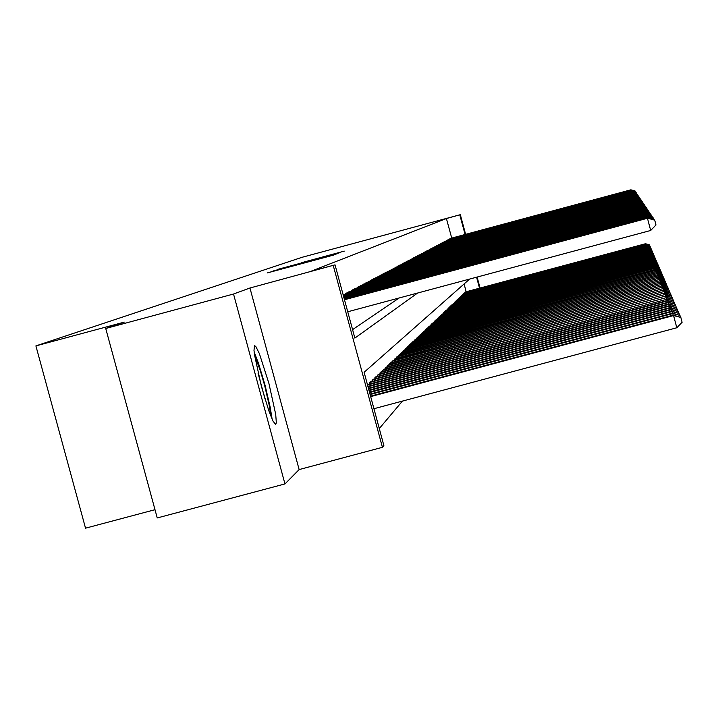 <?xml version="1.0" encoding="UTF-8"?>
<svg xmlns="http://www.w3.org/2000/svg" width="718" height="718" viewBox="0 0 718 718"><rect width="100%" height="100%" fill="white"/><g stroke="black" fill="none" stroke-linecap="round" stroke-linejoin="round"><path stroke-width="1.08" d="M267.311 272.912L333.305 255.141L267.311 272.912M254.558 345.699L254.028 350.339L254.585 355.302L261.424 386.517L268.801 410.651L273.019 421.071L275.721 424.473L276.367 422.821L275.703 414.34L268.864 383.349L259.351 353.606L255.805 346.471L254.558 345.699M301.569 262.671L344.263 251.165L301.569 262.671M272.966 271.036L336.993 253.804L273.011 271.216M277.498 269.465L340.673 252.467L277.552 269.645M270.83 271.871L329.984 255.895L270.83 271.871M285.944 267.347L303.05 262.761L285.944 267.347M272.131 419.177L270.192 406.998L265.041 385.099L258.579 363.559L254.172 352.044M254.594 355.401L260.06 369.914L264.547 385.234L269.25 405.374L270.821 416.054M264.996 399.02L258.058 373.064M451.703 238.053L446.434 218.505L460.31 214.691L465.596 234.31M105.743 328.458L233.521 294.048L284.974 483.905L157.251 517.965L105.743 328.458L124.286 322.077L35.9 345.879L302.018 257.295L460.31 214.691M284.974 483.905L299.128 469.59L249.927 287.981L233.521 294.048M249.927 287.981L335.028 264.825L354.845 338.124L417.607 293.07M446.434 218.505L310.652 271.395L335.028 264.825M344.003 294.497L343.132 294.802M347.063 292.89L345.313 294.147M350.052 291.32L348.347 292.549M352.969 289.785L351.299 290.987M355.823 288.286L354.189 289.453M358.614 286.823L357.017 287.963M361.342 285.387L359.79 286.5M364.017 283.978L362.491 285.073M366.638 282.605L365.139 283.673M369.196 281.259L367.733 282.309M371.709 279.939L370.273 280.971M374.159 278.647L372.759 279.661M376.564 277.381L375.191 278.369M378.924 276.143L377.578 277.112M381.231 274.931L379.912 275.883M383.502 273.746L382.209 274.671M385.719 272.58L384.453 273.486M387.899 271.431L386.652 272.328M390.036 270.309L388.815 271.189M392.127 269.205L390.933 270.067M394.182 268.128L393.006 268.972M396.201 267.069L395.053 267.895M398.185 266.028L397.054 266.845M400.123 265.005L399.02 265.804M402.035 264.009L400.94 264.789M403.911 263.021L402.834 263.793M405.751 262.052L404.701 262.806M407.564 261.101L406.523 261.846M409.332 260.167L408.318 260.903M411.082 259.252L410.086 259.97M412.796 258.354L411.818 259.054M414.483 257.466L413.523 258.157M416.144 256.595L415.192 257.277M417.768 255.743L416.844 256.407M419.375 254.899L418.459 255.554M420.954 254.073L420.048 254.719M422.498 253.257L421.619 253.894M424.024 252.458L423.153 253.077M425.532 251.668L424.67 252.278M427.004 250.887L426.16 251.497M428.458 250.124L427.632 250.726M429.894 249.379L429.068 249.963M431.303 248.634L430.495 249.209M432.685 247.907L431.895 248.473M434.049 247.189L433.268 247.746M435.395 246.48L434.623 247.037M436.724 245.789L435.961 246.328M438.025 245.107L437.28 245.637M439.308 244.425L438.572 244.955M440.574 243.761L439.847 244.282M441.821 243.106L441.112 243.617M443.051 242.46L442.351 242.971M444.262 241.831L443.571 242.325M445.456 241.203L444.774 241.688M446.632 240.584L445.959 241.069M447.79 239.974L447.126 240.449M448.938 239.372L448.283 239.839M450.069 238.78L449.423 239.247M352.565 329.67L399.199 298.015M450.536 238.654L451.173 238.196M379.301 428.565L402.466 401.102M466.179 291.741L464.079 283.951M368.298 384.336L367.454 384.749M369.608 383.986L369.33 382.972L371.071 381.707M372.355 381.357L372.086 380.361L373.782 379.122M375.038 378.79L374.769 377.812L376.438 376.609M377.659 376.277L377.399 375.326L379.032 374.141M380.226 373.827L379.975 372.893L381.563 371.736M382.739 371.421L382.488 370.506L384.049 369.375M385.189 369.07L384.947 368.181L386.472 367.069M387.594 366.772L387.361 365.893L388.851 364.816M389.946 364.52L389.712 363.667L391.175 362.599M392.252 362.312L392.028 361.477L393.455 360.436M394.505 360.158L394.281 359.341L395.681 358.318M396.713 358.04L396.498 357.241L397.871 356.245M398.885 355.975L398.669 355.186L400.016 354.207M401.003 353.947L400.797 353.175L402.107 352.215M403.085 351.955L402.879 351.201L404.171 350.258M405.123 350.007L404.916 349.262L406.182 348.347M407.115 348.095L406.926 347.368L408.165 346.462M409.08 346.22L408.883 345.511L410.104 344.622M411.001 344.38L410.813 343.689L412.006 342.818M412.886 342.576L412.706 341.894L413.873 341.041M414.735 340.808L414.555 340.135L415.704 339.3M416.557 339.075L416.377 338.411L417.508 337.595M418.343 337.37L418.163 336.724L419.276 335.916M420.093 335.701L419.913 335.064L421.008 334.274M421.807 334.058L421.637 333.43L422.705 332.649M423.494 332.443L423.333 331.833L424.383 331.061M425.155 330.854L424.993 330.253L426.025 329.508M426.788 329.302L426.627 328.709L427.641 327.973M428.386 327.776L428.224 327.193L429.22 326.466M429.956 326.268L430.782 324.985M431.509 324.796L432.317 323.531M433.026 323.342L433.825 322.104M434.516 321.915L435.305 320.695M435.988 320.515L436.759 319.313M437.433 319.133L438.195 317.957M438.851 317.778L439.604 316.611M440.251 316.441L440.987 315.301M441.624 315.13L442.351 314.008M442.979 313.838L443.688 312.734M444.316 312.563L445.016 311.477M445.627 311.316L446.309 310.239M446.919 310.077L447.592 309.027M448.185 308.866L448.849 307.834M449.432 307.672L450.096 306.658M450.671 306.496L451.317 305.491M451.882 305.347L452.519 304.351M453.076 304.208L453.704 303.229M454.252 303.077L454.871 302.116M455.409 301.973L456.02 301.03M456.549 300.887L457.151 299.953M457.68 299.81L458.272 298.894M458.784 298.751L459.367 297.844M459.879 297.71L460.453 296.821M460.956 296.687L461.521 295.807M462.024 295.672L462.58 294.802M463.065 294.676L463.622 293.815M464.097 293.689L464.645 292.845M465.12 292.72L465.659 291.885M35.9 345.879L85.541 528.197L154.998 509.663M469.563 279.105L364.089 372.31L383.879 445.51L382.443 447.359L333.278 265.525M299.128 469.59L382.443 447.359M477.129 277.076L480.073 288.017M465.067 234.454L459.789 214.906M479.543 288.16L476.59 277.22M373.934 408.73L676.805 327.767L673.547 315.606L673.349 315.103L370.524 396.112M370.667 396.623L673.547 315.606L680.799 317.41L682.1 322.265L676.805 327.767M673.349 315.103L680.799 317.41M347.736 311.836L650.679 230.442L647.412 218.272L344.461 299.72M647.295 218.075L654.69 220.157L647.295 218.075L344.407 299.505M654.69 220.157L656.001 225.021L650.679 230.442M370.111 394.577L672.757 313.604L672.569 313.111L369.976 394.065M673.17 315.148L672.757 313.604L679.919 315.381L680.386 317.114M672.569 313.111L679.919 315.381M369.564 392.566L671.994 311.657L671.806 311.172L369.438 392.073M672.398 313.156L671.994 311.657L679.066 313.416L679.524 315.094M671.806 311.172L679.066 313.416M369.043 390.619L671.249 309.754L671.061 309.279L368.908 390.134M671.644 311.217L671.249 309.754L678.241 311.486L678.681 313.129M671.061 309.279L678.241 311.486M368.522 388.707L670.522 307.896L670.343 307.439L368.397 388.241M670.908 309.323L670.522 307.896L677.424 309.611L677.855 311.217M670.343 307.439L677.424 309.611M647.124 218.119L646.954 217.482L344.236 298.868M646.837 217.285L654.143 219.34L646.837 217.285L344.173 298.661M654.143 219.34L654.313 219.986M646.667 217.33L646.505 216.71L344.012 298.042M646.388 216.513L653.604 218.55L646.388 216.513L343.958 297.835M653.604 218.55L653.775 219.178M646.227 216.558L646.065 215.956L343.787 297.234M645.958 215.768L653.084 217.769L645.958 215.768L343.734 297.037M653.084 217.769L653.245 218.389M645.796 215.813L645.635 215.221L343.581 296.444M645.536 215.041L652.572 217.016L645.536 215.041L343.527 296.247M652.572 217.016L652.734 217.617M368.02 386.849L669.804 306.074L669.634 305.635L367.894 386.383M670.181 307.475L669.804 306.074L676.634 307.78L677.056 309.341M669.634 305.635L676.634 307.78M645.374 215.077L645.222 214.502L343.366 295.672M645.123 214.323L652.07 216.28L645.123 214.323L343.321 295.484M652.07 216.28L652.231 216.863M367.526 385.027L669.113 304.306L668.943 303.867L367.724 384.498M669.481 305.671L669.113 304.306L675.862 305.985L676.275 307.519M668.943 303.867L675.862 305.985M644.97 214.368L644.818 213.802L343.168 294.918M644.71 213.623L651.585 215.553L644.71 213.623L343.428 294.649M651.585 215.553L651.738 216.127M369.815 382.506L668.431 302.574L668.27 302.152L370.506 381.85M668.79 303.911L668.431 302.574L675.108 304.235L675.503 305.733M668.27 302.152L675.108 304.235M644.567 213.668L644.414 213.111L345.735 293.438M644.315 212.95L651.109 214.853L644.315 212.95L346.498 293.043M651.109 214.853L651.262 215.409M372.561 379.912L667.776 300.887L667.605 300.465L373.234 379.275M668.126 302.188L667.776 300.887L674.364 302.529L674.758 303.992M667.605 300.465L674.364 302.529M644.172 212.986L644.028 212.447L348.751 291.858M643.929 212.277L650.643 214.161L643.929 212.277L349.495 291.472M650.643 214.161L650.795 214.709M375.236 377.372L667.121 299.226L375.9 376.753M667.462 300.501L667.121 299.226L673.646 300.86L674.031 302.287M666.968 298.823L673.646 300.86M643.786 212.322L643.651 211.792L351.703 290.314M643.552 211.631L650.194 213.488L643.552 211.631L352.43 289.928M650.194 213.488L650.337 214.027M377.856 374.895L666.492 297.611L378.503 374.284M666.825 298.859L666.492 297.611L672.937 299.226L673.313 300.618M666.331 297.216L672.937 299.226M643.418 211.666L643.274 211.155L354.584 288.798M643.184 210.993L649.745 212.833L643.184 210.993L355.293 288.43M649.745 212.833L649.889 213.354M380.414 372.471L665.873 296.031L381.052 371.87M666.196 297.252L665.873 296.031L672.245 297.629L672.613 298.993M665.721 295.645L672.245 297.629M643.05 211.029L642.915 210.527L357.402 287.326M642.825 210.374L649.314 212.187L642.825 210.374L358.102 286.958M649.314 212.187L649.449 212.699M382.927 370.093L665.263 294.488L383.538 369.51M665.586 295.681L665.263 294.488L671.572 296.067L671.931 297.396M665.119 294.102L671.572 296.067M642.691 210.41L642.556 209.916L360.158 285.872M642.475 209.764L648.884 211.559L642.475 209.764L360.84 285.522M648.884 211.559L649.018 212.061M642.341 209.8L642.215 209.315L362.859 284.463M642.125 209.171L648.471 210.948L642.125 209.171L363.523 284.113M648.471 210.948L648.605 211.433M642 209.207L641.874 208.732L365.498 283.071M641.784 208.588L648.067 210.338L641.784 208.588L366.153 282.73M648.067 210.338L648.192 210.823M385.378 367.778L664.671 292.971L385.979 367.203M664.985 294.138L664.671 292.971L670.908 294.533L671.267 295.843M664.527 292.603L670.908 294.533M387.774 365.507L664.096 291.49L388.366 364.941M664.401 292.639L664.096 291.49L670.262 293.043L670.612 294.317M663.953 291.131L670.262 293.043M390.125 363.281L663.522 290.045L390.7 362.734M663.827 291.158L663.522 290.045L669.634 291.58L669.966 292.827M663.387 289.686L669.634 291.58M641.659 208.624L641.542 208.157L368.083 281.716M641.452 208.014L647.663 209.755L641.452 208.014L368.72 281.384M647.663 209.755L647.789 210.221M392.423 361.1L662.965 288.627L392.988 360.562M663.261 289.722L662.965 288.627L669.014 290.144L669.347 291.364M662.831 288.277L669.014 290.144M641.336 208.049L641.21 207.601L370.614 280.397M641.129 207.457L647.277 209.171L641.129 207.457L371.242 280.065M647.277 209.171L647.403 209.629M394.676 358.964L662.427 287.236L395.232 358.444M662.714 288.304L662.427 287.236L668.404 288.744L668.727 289.937M662.292 286.895L668.404 288.744M641.012 207.493L640.896 207.044L373.1 279.096M640.815 206.91L646.891 208.606L640.815 206.91L373.71 278.772M646.891 208.606L647.017 209.055M396.883 356.882L661.888 285.872L397.422 356.361M662.175 286.922L661.888 285.872L667.812 287.362L668.126 288.537M661.763 285.54L667.812 287.362M640.698 206.946L640.582 206.506L375.523 277.821M640.501 206.38L646.523 208.058L640.501 206.38L376.124 277.507M646.523 208.058L646.64 208.498M399.046 354.827L661.368 284.543L399.576 354.324M661.646 285.567L661.368 284.543L667.228 286.015L667.543 287.164M661.242 284.211L667.228 286.015M640.393 206.407L377.901 276.574M640.196 205.851L646.155 207.511L640.196 205.851L378.485 276.268M401.165 352.825L660.856 283.233L401.685 352.332M661.125 284.247L660.856 283.233L666.663 284.696L666.959 285.827M660.731 282.91L666.663 284.696M640.088 205.886L380.235 275.353M639.9 205.339L645.796 206.981L639.9 205.339L380.809 275.048M403.238 350.86L660.354 281.959L403.749 350.375M660.623 282.946L660.354 281.959L666.098 283.404L666.394 284.507M660.228 281.644L666.098 283.404M639.792 205.366L382.514 274.15M639.612 204.836L645.446 206.461L639.612 204.836L383.08 273.854M405.275 348.93L659.86 280.702L405.778 348.454M660.12 281.671L659.86 280.702L665.55 282.138L665.846 283.215M659.743 280.388L665.55 282.138M639.496 204.863L384.758 272.975M639.325 204.343L645.096 205.949L639.325 204.343L385.315 272.687M407.268 347.036L659.384 279.473L407.761 346.57M659.636 280.424L659.384 279.473L665.012 280.891L665.299 281.95M659.259 279.167L665.012 280.891M409.224 345.187L658.909 278.261L409.709 344.73M659.16 279.194L658.909 278.261L664.491 279.67L664.769 280.711M658.792 277.965L664.491 279.67M411.145 343.366L658.442 277.076L411.62 342.917M658.684 277.992L658.442 277.076L663.97 278.476L664.249 279.499M658.325 276.789L663.97 278.476M639.217 204.37L386.957 271.826M639.038 203.858L644.764 205.447L639.038 203.858L387.496 271.539M638.939 203.885L389.111 270.695M638.769 203.382L644.432 204.953L638.769 203.382L389.641 270.417M638.661 203.409L391.22 269.591M638.49 202.916L644.109 204.477L638.49 202.916L391.741 269.313M413.029 341.589L657.984 275.918L413.496 341.14M658.226 276.816L657.984 275.918L663.468 277.301L663.737 278.306M657.876 275.631L663.468 277.301M638.392 202.943L393.293 268.496M638.23 202.458L643.786 204.002L638.23 202.458L393.805 268.236M414.878 339.838L657.544 274.779L415.336 339.399M657.778 275.658L657.544 274.779L662.965 276.152L663.235 277.13M657.428 274.5L662.965 276.152M638.131 202.485L395.331 267.437M637.97 202.009L643.472 203.535L637.97 202.009L395.833 267.168M416.691 338.115L657.105 273.666L417.14 337.693M657.338 274.527L657.105 273.666L662.481 275.021L662.741 275.981M656.997 273.387L662.481 275.021M637.871 202.036L397.323 266.387M637.71 201.57L643.166 203.086L637.71 201.57L397.817 266.127M418.477 336.428L656.674 272.562L418.917 336.015M656.898 273.414L656.674 272.562L661.996 273.908L662.256 274.859M656.566 272.293L661.996 273.908M637.62 201.596L399.28 265.355M637.458 201.139L642.861 202.638L637.458 201.139L399.764 265.104M420.218 334.776L656.252 271.485L420.649 334.364M656.476 272.319L656.252 271.485L661.529 272.822L661.781 273.755M656.144 271.224L661.529 272.822M421.942 333.152L655.839 270.426L422.363 332.748M656.055 271.242L655.839 270.426L661.063 271.754L661.314 272.669M655.731 270.165L661.063 271.754M423.62 331.554L655.426 269.394L424.042 331.16M655.642 270.192L655.426 269.394L660.614 270.704L660.856 271.601M655.328 269.133L660.614 270.704M637.369 201.166L401.209 264.35M637.216 200.717L642.565 202.198L637.216 200.717L401.685 264.098M637.126 200.735L403.094 263.362M636.974 200.295L642.278 201.767L636.974 200.295L403.561 263.111M636.884 200.322L404.952 262.384M636.731 199.891L641.991 201.345L636.731 199.891L405.41 262.142M425.28 329.984L655.031 268.37L425.693 329.598M655.238 269.16L655.031 268.37L660.165 269.672L660.407 270.551M654.933 268.119L660.165 269.672M636.651 199.909L406.774 261.433M636.498 199.487L641.712 200.932L636.498 199.487L407.223 261.19M426.905 328.44L654.636 267.365L427.309 328.063M654.843 268.137L654.636 267.365L659.725 268.658L659.959 269.519M654.538 267.123L659.725 268.658M636.417 199.505L408.569 260.49M636.274 199.092L641.434 200.519L636.274 199.092L409.009 260.257M428.502 326.923L654.251 266.378L428.897 326.555M654.457 267.141L654.251 266.378L659.295 267.661L659.528 268.514M654.152 266.136L659.295 267.661M636.184 199.11L410.328 259.566M636.049 198.707L641.165 200.125L636.049 198.707L410.759 259.342M430.073 325.442L653.874 265.418L430.468 325.075M654.071 266.163L653.874 265.418L658.873 266.683L659.097 267.518M653.775 265.175L658.873 266.683M635.968 198.724L412.051 258.659M635.825 198.321L640.896 199.73L635.825 198.321L412.482 258.435M431.626 323.98L653.497 264.466L432.003 323.612M653.694 265.193L653.497 264.466L658.46 265.723L658.684 266.54M653.407 264.224L658.46 265.723M635.744 198.347L413.748 257.771M635.61 197.944L640.635 199.344L635.61 197.944L414.169 257.547M433.142 322.544L653.129 263.524L433.51 322.185M653.326 264.251L653.129 263.524L658.047 264.771L658.271 265.588M653.039 263.3L658.047 264.771M635.529 197.971L415.426 256.891M635.394 197.576L640.384 198.958L635.394 197.576L415.839 256.676M434.632 321.125L652.77 262.608L435 320.775M652.958 263.318L652.77 262.608L657.652 263.847L657.859 264.637M652.68 262.384L657.652 263.847M635.313 197.603L417.068 256.03M635.188 197.217L640.124 198.581L635.188 197.217L417.472 255.823M436.095 319.734L652.42 261.702L436.463 319.393M652.608 262.402L652.42 261.702L657.257 262.932L657.464 263.712M652.33 261.478L657.257 262.932M635.107 197.235L418.675 255.186M634.981 196.858L639.882 198.213L634.981 196.858L419.079 254.98M437.54 318.37L652.07 260.814L437.899 318.029M652.249 261.505L652.07 260.814L656.862 262.034L657.069 262.806M651.98 260.598L656.862 262.034M634.9 196.885L420.263 254.351M634.775 196.508L639.639 197.854L634.775 196.508L420.658 254.145M438.958 317.024L651.729 259.943L439.317 316.692M651.908 260.616L651.729 259.943L656.485 261.155L656.683 261.908M651.639 259.728L656.485 261.155M634.703 196.535L421.825 253.535M634.577 196.167L639.397 197.495L634.577 196.167L422.22 253.328M440.358 315.705L651.388 259.081L440.699 315.373M651.567 259.745L651.388 259.081L656.108 260.284L656.306 261.02M651.307 258.866L656.108 260.284M634.497 196.185L423.369 252.727M639.235 197.423L634.38 195.826L423.746 252.53M639.137 197.118L634.38 195.826M441.732 314.403L651.055 258.238L442.073 314.08M651.235 258.884L651.055 258.238L655.74 259.422L655.938 260.158M650.975 258.022L655.74 259.422M634.308 195.843L424.876 251.937M634.182 195.493L638.93 196.804L634.182 195.493L425.253 251.74M443.087 313.12L650.732 257.403L443.419 312.806M650.903 258.049L650.732 257.403L655.372 258.588L655.57 259.306M650.652 257.197L655.372 258.588M634.111 195.511L426.366 251.156M633.994 195.17L638.697 196.463L633.994 195.17L426.734 250.968M444.415 311.863L650.409 256.586L444.747 311.549M650.58 257.215L650.409 256.586L655.013 257.753L655.211 258.462M650.328 256.38L655.013 257.753M633.922 195.188L427.829 250.385M633.806 194.847L638.473 196.131L633.806 194.847L428.188 250.196M445.725 310.625L650.095 255.779L446.049 310.311M650.257 256.398L650.095 255.779L654.663 256.936L654.852 257.636M650.014 255.581L654.663 256.936M633.734 194.865L429.265 249.631M633.626 194.524L638.248 195.808L633.626 194.524L429.624 249.442M447.009 309.404L649.781 254.98L447.332 309.099M649.943 255.599L649.781 254.98L654.322 256.138L654.502 256.829M649.709 254.791L654.322 256.138M633.554 194.542L430.683 248.886M633.438 194.21L638.033 195.484L633.438 194.21L431.042 248.706M448.283 308.201L649.476 254.199L448.597 307.905M649.637 254.809L649.476 254.199L653.981 255.348L654.161 256.021M649.404 254.01L653.981 255.348M633.375 194.237L432.083 248.159M633.258 193.905L637.817 195.161L633.258 193.905L432.424 247.979M449.531 307.017L649.171 253.436L449.836 306.721M649.332 254.028L649.171 253.436L653.64 254.567L653.82 255.24M649.099 253.239L653.64 254.567M633.195 193.923L433.457 247.441M633.088 193.6L637.611 194.847L633.088 193.6L433.798 247.261M450.76 305.85L648.875 252.673L451.066 305.563M649.036 253.257L648.875 252.673L653.308 253.804L653.488 254.459M648.803 252.485L653.308 253.804M633.025 193.618L434.812 246.723M632.917 193.304L637.396 194.542L632.917 193.304L435.144 246.552M451.972 304.701L648.587 251.928L452.268 304.423M648.74 252.503L648.587 251.928L652.985 253.05L653.156 253.696M648.516 251.749L652.985 253.05M632.845 193.321L436.14 246.032M637.261 194.479L632.746 193.007L436.472 245.852M637.171 194.21L632.746 193.007M453.166 303.57L648.3 251.192L453.462 303.292M648.453 251.758L648.3 251.192L652.662 252.305L652.833 252.942M648.228 251.013L652.662 252.305M454.341 302.457L648.013 250.474L454.629 302.188M648.166 251.031L648.013 250.474L652.348 251.578L652.518 252.206M647.941 250.295L652.348 251.578M455.499 301.363L647.735 249.756L455.786 301.093M647.878 250.313L647.735 249.756L652.034 250.86L652.204 251.471M647.663 249.586L652.034 250.86M456.639 300.286L647.457 249.056L456.926 300.016M647.609 249.595L647.457 249.056L651.729 250.142L651.89 250.753M647.394 248.886L651.729 250.142M457.761 299.218L647.187 248.365L458.039 298.957M647.331 248.895L647.187 248.365L651.423 249.442L651.585 250.044M647.124 248.195L651.423 249.442M458.874 298.167L646.918 247.683L459.143 297.907M647.062 248.213L646.918 247.683L651.127 248.76L651.289 249.343M646.855 247.513L651.127 248.76M632.675 193.025L437.459 245.341M632.576 192.72L636.992 193.941L632.576 192.72L437.783 245.17M632.513 192.738L438.752 244.659M636.857 193.878L632.405 192.433L439.075 244.497M636.776 193.618L632.405 192.433M632.352 192.451L440.026 243.994M632.244 192.155L636.597 193.357L632.244 192.155L440.34 243.824M632.181 192.173L441.283 243.33M632.082 191.877L636.399 193.07L632.082 191.877L441.588 243.169M632.028 191.894L442.521 242.684M631.93 191.607L636.211 192.783L631.93 191.607L442.826 242.522M631.867 191.625L443.733 242.047M631.768 191.338L636.022 192.505L631.768 191.338L444.038 241.885M459.969 297.135L646.658 247.01L460.238 296.875M646.801 247.53L646.658 247.01L650.831 248.078L650.993 248.661M646.595 246.839L650.831 248.078M631.714 191.356L444.936 241.419M631.616 191.078L635.843 192.236L631.616 191.078L445.232 241.257M461.037 296.112L646.397 246.346L461.306 295.861M646.532 246.857L646.397 246.346L650.544 247.405L650.696 247.979M646.335 246.184L650.544 247.405M631.562 191.087L446.12 240.799M631.463 190.808L635.663 191.966L631.463 190.808L446.416 240.638M462.105 295.107L646.146 245.691L462.365 294.865M646.281 246.202L646.146 245.691L650.257 246.75L650.409 247.315M646.074 245.529L650.257 246.75M631.409 190.826L447.287 240.18M631.319 190.557L635.484 191.697L631.319 190.557L447.574 240.027M463.146 294.12L645.886 245.053L463.406 293.877M646.02 245.547L645.886 245.053L649.978 246.094L650.131 246.651M645.823 244.892L649.978 246.094M631.257 190.566L448.436 239.579M631.167 190.297L635.304 191.437L631.167 190.297L448.723 239.426M464.178 293.141L645.644 244.416L464.438 292.899M645.769 244.91L645.644 244.416L649.7 245.457L649.853 246.005M645.581 244.255L649.7 245.457M631.113 190.315L449.576 238.986M635.188 191.383L631.023 190.055L449.854 238.834M635.107 191.15L631.023 190.055M465.192 292.181L645.392 243.788L465.452 291.939M645.527 244.273L645.392 243.788L649.431 244.82L649.575 245.368M645.338 243.635L649.431 244.82M630.969 190.064L450.698 238.394M630.88 189.803L634.954 190.925L630.88 189.803L450.967 238.25"/></g></svg>
